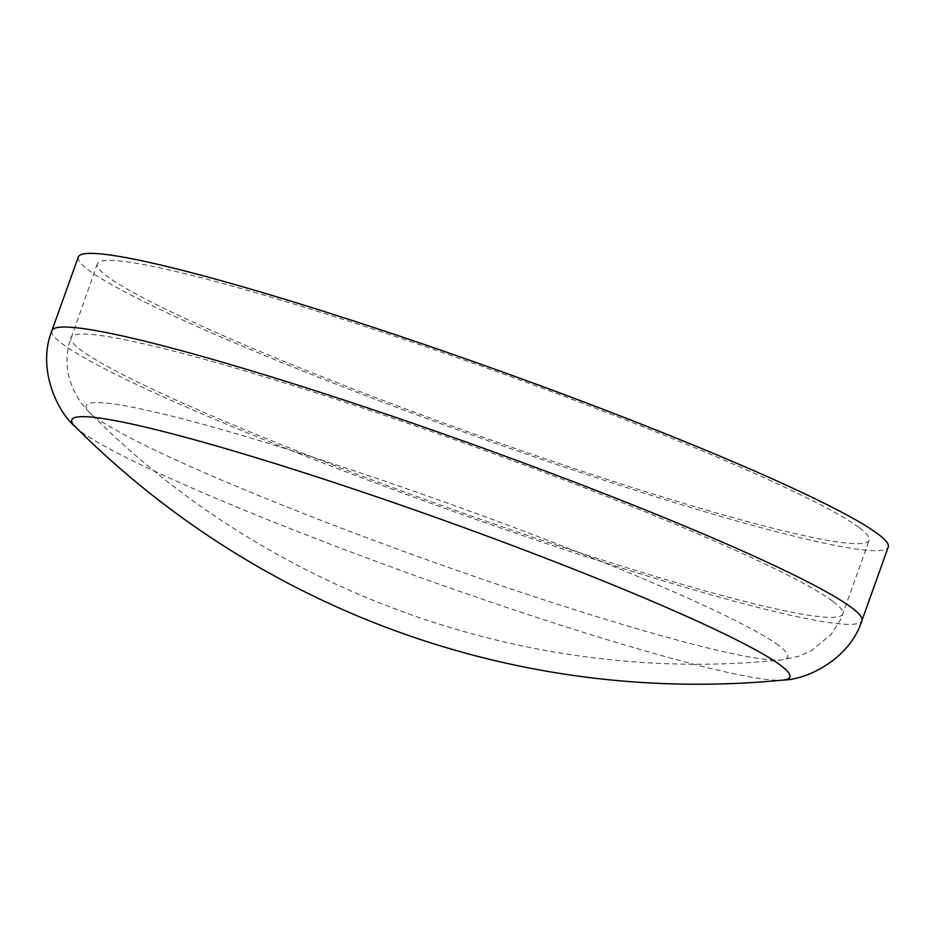 <?xml version="1.0" encoding="UTF-8"?>
<svg xmlns="http://www.w3.org/2000/svg" width="935" height="935" viewBox="0 0 935 935"><rect width="100%" height="100%" fill="white"/><g stroke="black" fill="none" stroke-linecap="round" stroke-linejoin="round"><path stroke-width="0.7" stroke-dasharray="4.67 3.51" d="M75.174 426.652A381.386 30.867 -160.3 0 0 420.434 577.514A381.386 30.867 -160.3 0 0 782.992 680.084M778.446 645.314A372.621 30.154 -160.3 0 0 372.025 476.803A372.621 30.154 -160.3 0 0 89.398 412.253A372.621 30.154 -160.3 0 0 89.48 412.335A372.621 30.154 -160.3 0 0 426.816 559.738A372.621 30.154 -160.3 0 0 781.029 659.946L781.029 659.946A372.621 30.154 -160.3 0 0 778.446 645.314M858.914 527.422A409.916 33.169 -160.3 0 0 443.926 353.021A409.916 33.169 -160.3 0 0 97.334 263.857A409.916 33.169 -160.3 0 0 472.082 433.267A409.916 33.169 -160.3 0 0 869.188 540.22A409.916 33.169 -160.3 0 0 858.914 527.422M78.283 257.031A430.158 34.805 -160.3 0 0 471.532 434.81A430.158 34.805 -160.3 0 0 888.25 547.045M51.904 330.686A430.158 34.805 -160.3 0 0 445.153 508.465A430.158 34.805 -160.3 0 0 861.883 620.7M832.536 601.065A409.916 33.169 -160.3 0 0 417.606 426.699A409.916 33.169 -160.3 0 0 70.966 337.512A409.916 33.169 -160.3 0 0 445.656 506.91A409.916 33.169 -160.3 0 0 842.821 613.874A409.916 33.169 -160.3 0 0 832.536 601.065M97.334 263.857L68.874 344.512C66.233 356.118 66.362 367.338 69.284 378.172L72.17 386.763C77.476 398.263 83.25 406.783 89.48 412.335C267.831 592.521 528.836 685.974 781.017 659.946L798.817 656.253L810.633 651.169L830.993 634.549L839.992 620.606L842.821 613.874L869.188 540.22"/><path stroke-width="1.4" d="M780.339 665.112A381.386 30.867 -160.3 0 0 364.077 492.535A381.386 30.867 -160.3 0 0 75.174 426.652L75.174 426.652C56.392 410.827 37.026 367.63 51.904 330.686A430.158 34.805 -160.3 0 1 415.619 424.256A430.158 34.805 -160.3 0 1 851.095 607.259A430.158 34.805 -160.3 0 1 861.883 620.7C849.938 658.696 807.548 679.768 782.992 680.084L782.992 680.084A381.386 30.867 -160.3 0 0 780.339 665.112M861.883 620.7L888.25 547.045A430.158 34.805 -160.3 0 0 877.462 533.605A430.158 34.805 -160.3 0 0 441.986 350.602A430.158 34.805 -160.3 0 0 78.283 257.031L51.904 330.686M75.174 426.652A880.571 880.571 0 0 0 782.981 680.084"/></g></svg>
